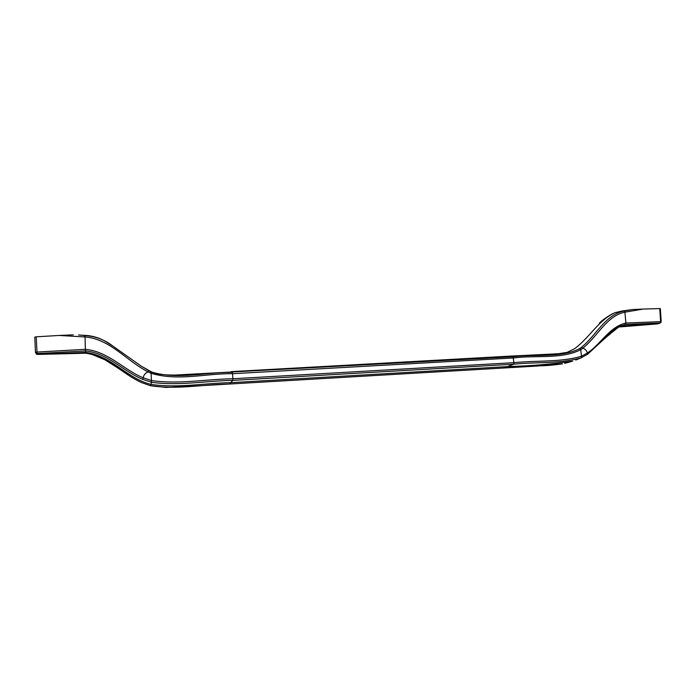 <?xml version="1.0" encoding="UTF-8"?>
<svg xmlns="http://www.w3.org/2000/svg" width="696" height="696" viewBox="0 0 696 696"><rect width="100%" height="100%" fill="white"/><g stroke="black" fill="none" stroke-linecap="round" stroke-linejoin="round"><path stroke-width="1.04" d="M36.897 352.994L35.94 353.176L35.435 352.159L34.8 337.142L36.201 336.812L37.079 353.559L85.417 350.932C107.393 352.898 122.722 370.994 142.619 379.329L143.185 377.789L151.502 380.573C179.116 384.531 206.251 379.111 232.882 378.755L232.568 373.709L513.518 357.962C536.172 354.977 561.046 359.536 580.734 349.714L581.482 356.248L581.108 357.814L587.546 354.299L587.433 352.985L581.482 356.248C560.846 362.416 536.886 360.31 513.979 362.668L513.004 356.752C535.511 353.846 560.863 358.135 579.472 348.713L580.064 348.305L581.351 349.288L582.787 348.209L581.465 347.26L580.064 348.305M142.619 379.329L151.519 382.287L151.11 373.3C178.359 381.452 206.112 373.282 232.568 373.709L232.351 372.386C206.077 372.012 177.68 379.946 151.806 372.073L150.962 371.699L150.24 372.917L148.17 371.916L148.953 370.733L150.962 371.699M622.189 310.981L632.516 309.555L624.042 311.025C604.998 314.844 596.046 335.759 581.465 347.26M579.472 348.713L580.734 349.714L581.351 349.288M632.516 309.555L643.252 309.05L624.904 312.191C606.721 315.714 597.69 336.403 582.787 348.209C585.032 348.827 586.58 350.41 587.433 352.985C601.013 343.981 609.574 326.668 625.913 323.031L625.504 324.466L660.095 322.996L657.677 323.875L618.178 327.05L625.504 324.466L619.814 326.198C617.065 327.103 609.983 332.836 604.441 338.726L587.546 354.299C598.195 343.928 608.948 334.567 619.814 326.198L618.883 326.798L619.457 326.781M643.252 309.05L659.73 308.572L660.617 321.656L660.095 322.996L661 322.326L660.513 322.483M660.339 308.676L659.73 308.572M657.755 323.866L619.64 326.746M661 322.326L661.2 321.674L660.617 321.656L625.913 323.031L624.904 312.191L624.042 311.025M587.546 354.299L580.995 357.857C560.402 363.851 536.442 361.885 513.648 364.199L513.979 362.668L232.882 378.755L232.812 380.381L229.463 384.035L191.4 386.254L165.996 387.428L150.258 385.662L141.636 382.617L150.284 385.662C176.888 389.882 203.615 384.357 229.48 384.027L535.833 366.131C543.793 365.409 545.49 366.183 562.481 363.851L503.956 368.001M564.673 363.373L572.556 361.189C551.867 364.156 530.622 365.939 508.802 366.522L231.15 382.652C204.937 383 177.932 388.429 150.91 384.375L150.284 385.662M576.227 359.875L580.995 357.857M80.031 335.089L85.034 335.55C95.483 336.333 104.757 339.839 112.839 346.043L141.175 366.122L148.953 370.733M151.806 372.073L151.11 373.3L150.24 372.917M36.201 336.812L59.212 335.455L84.799 336.934C110.064 338.882 126.446 360.92 148.17 371.916C145.421 372.882 143.759 374.84 143.185 377.789C123.54 369.724 108.367 351.471 85.338 349.322L85.521 352.385C111.003 355.404 126.95 378.45 150.91 384.375L151.519 382.287C178.976 386.123 206.294 380.773 232.812 380.381L513.648 364.199L503.991 367.993L229.48 384.027M85.582 353.22L90.967 353.986L105.052 359.867L116.632 367.227C127.934 374.561 131.457 377.737 141.636 382.609L141.645 382.609C122.305 374.013 107.314 355.83 85.591 353.22L37.384 354.429L85.591 353.22L85.521 352.385L37.393 354.429L36.244 354.029M59.212 335.455L73.289 334.846M35.435 352.159L85.338 349.322L85.034 335.55M36.088 352.881L35.809 352.15M35.94 353.176L37.079 353.559L37.262 354.186L35.592 352.741M509.768 356.152L513.004 356.752L175.096 375.066C162.586 375.109 154.503 373.926 150.858 371.507L141.175 366.122M510.003 356.135L558.383 353.742L567.17 352.359L574.644 348.67C589.355 337.865 598.551 320.143 614.89 312.73M625.112 312.156L624.26 310.99M575.81 360.041L581.012 357.848M619.57 326.763L622.511 325.893L659.251 323.518M84.503 336.916L84.738 335.533M509.942 356.143L231.229 371.62M612.524 313.739C606.373 317.228 601.979 320.386 599.36 323.205M614.907 312.721L621.98 311.016M660.33 308.641L661.2 321.674L660.539 322.866L657.668 323.875M141.201 366.131L112.848 346.051C106.305 342.249 101.486 337.456 87.983 335.576L78.552 334.993"/></g></svg>
